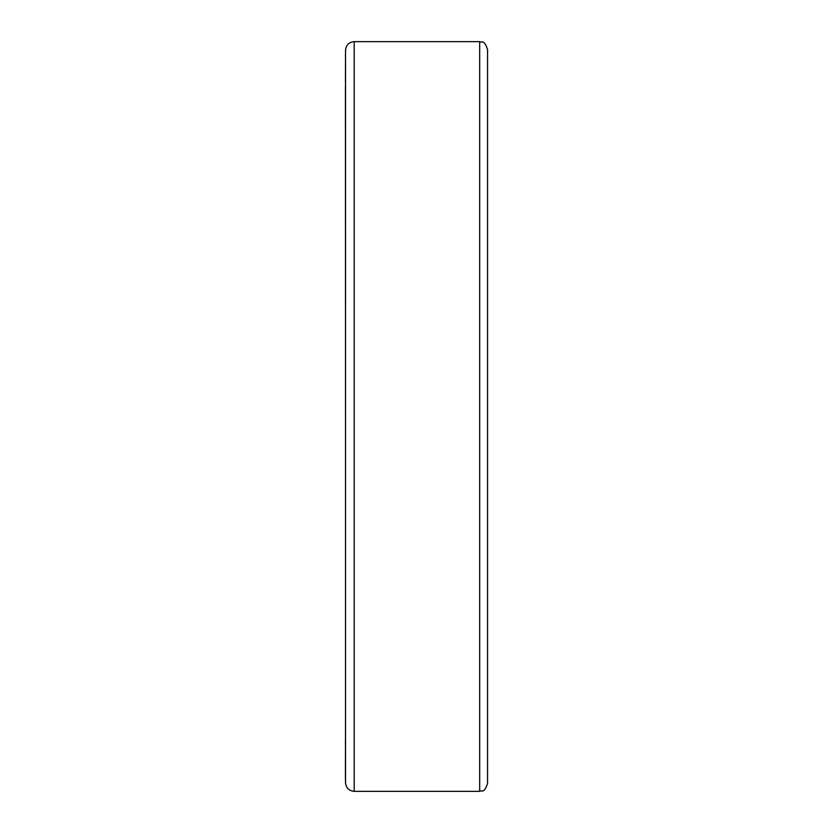 <?xml version="1.0" encoding="UTF-8"?>
<svg xmlns="http://www.w3.org/2000/svg" width="833" height="833" viewBox="0 0 833 833"><rect width="100%" height="100%" fill="white"/><g stroke="black" fill="none" stroke-linecap="round" stroke-linejoin="round"><path stroke-width="1.25" d="M354.192 791.35L354.192 41.65C348.923 42.16 346.028 45.055 345.518 50.334L345.518 782.666C346.028 787.945 348.923 790.84 354.192 791.35L479.673 791.35C482.005 789.84 483.806 794.245 487.565 783.457L487.565 49.543C483.806 38.755 482.005 43.16 479.673 41.65L479.673 791.35M345.435 81.082L345.518 54.291M345.435 778.876L345.518 716.88M345.435 764.475L345.435 761.456M345.435 772.378L345.435 770.858M345.435 778.553L345.435 777.564M345.435 86.257L345.518 416.5M345.435 56.457L345.435 54.811M345.435 745.077L345.435 741.922M354.192 41.65L479.673 41.65"/></g></svg>
